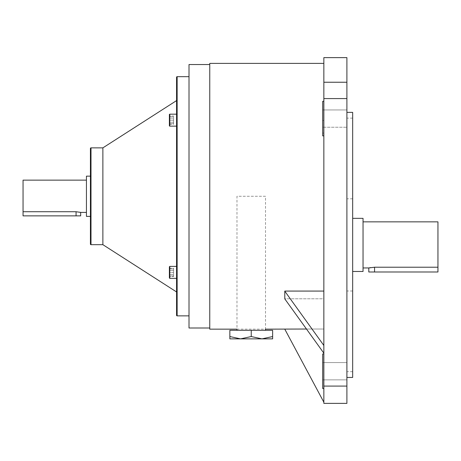 <?xml version="1.0" encoding="UTF-8"?>
<svg xmlns="http://www.w3.org/2000/svg" width="461" height="461" viewBox="0 0 461 461"><rect width="100%" height="100%" fill="white"/><g stroke="black" fill="none" stroke-linecap="round" stroke-linejoin="round"><path stroke-width="0.35" stroke-dasharray="2.31 1.73" d="M265.507 196.271L236.983 196.271L236.983 329.154L265.507 329.154L265.507 196.271L236.983 196.271M265.507 330.307L236.983 330.307L265.507 330.307M229.849 336.547L229.849 330.307M251.245 336.547L261.94 338.864L229.855 338.864L229.855 336.547L240.55 338.864L251.245 336.547L251.245 330.307L272.635 330.307L272.635 338.864L261.94 338.864L272.635 336.547M229.855 330.307L251.245 330.307M169.786 278.358L169.786 266.4A0.398 0.398 0 0 0 169.389 266.798L169.389 272.382L173.572 272.382L173.572 268.792L173.572 272.382L169.389 272.382L169.389 275.966L169.389 268.792L169.389 277.96L169.389 266.798L169.389 277.96A0.398 0.398 0 0 0 169.786 278.358L176.563 278.358L176.563 266.4L176.563 278.358M169.389 120.16L169.389 125.744L169.389 114.582L169.389 123.75L169.389 116.575L169.389 120.16L173.572 120.16L173.572 123.75L173.572 120.16L169.389 120.16M176.563 126.141L176.563 114.184L176.563 126.141L176.563 114.184L176.563 126.141L169.786 126.141L169.786 114.184L169.786 120.16L169.786 114.184L176.563 114.184M169.786 266.4L176.563 266.4L176.563 272.382L176.563 266.4M80.675 212.406L80.283 212.296M79.897 212.198L76.065 211.732L23.05 211.732L23.05 180.136M23.05 211.732L23.05 215.863L80.675 215.863M352.665 271.471L352.665 218.341L352.665 271.471M363.038 267.956L363.038 221.856L363.038 267.956M368.8 271.99L437.95 271.99L437.95 267.224L374.562 267.224L370.46 267.599M369.803 267.726L368.8 267.956M352.665 377.444L352.665 112.369M346.903 244.906L346.903 377.444L346.903 244.906M323.853 101.305L323.853 118.592L323.853 101.305L323.853 118.592L323.853 101.305L322.7 101.305L322.7 135.88L322.7 133.091L323.853 133.091L322.7 133.091L322.7 120.448L323.853 120.448L322.7 120.448L322.7 135.88L323.853 135.88L323.853 133.091L323.853 291.075L323.853 135.88M322.7 118.592L322.7 127.236L322.7 109.949L346.903 109.949L346.903 127.236L346.903 109.949L346.903 127.236L346.903 109.949L322.7 109.949L322.7 127.236L346.903 127.236L322.7 127.236L322.7 118.592M323.853 118.592L323.853 120.448L323.853 118.592M323.853 353.933L323.853 371.22L323.853 353.933L323.853 371.22L323.853 353.933L322.7 353.933L322.7 388.508L322.7 371.22L322.7 388.508L323.853 388.508L323.853 371.22L323.853 388.508M322.7 379.864L346.903 379.864L346.903 362.577L346.903 379.864L346.903 362.577L346.903 379.864L322.7 379.864M322.7 362.577L346.903 362.577L322.7 362.577M86.438 180.136L86.438 212.406L86.438 180.136M90.425 176.148L90.425 216.393L90.425 176.148M176.563 100.596L176.563 291.946L176.563 100.596M189.01 76.676L189.01 315.866L189.01 76.676M209.755 64.54L209.755 328.002L209.755 64.54M323.853 353.178L323.853 298.786L284.783 298.786L323.853 353.178L323.853 298.786L323.853 329.027L284.783 329.027L323.853 402.223L323.853 329.027L306.479 329.027M323.853 402.223L323.853 298.786L284.783 298.786L284.783 291.075L284.783 295.023L284.783 291.168L323.853 345.468L323.853 291.075L284.783 291.168M323.853 63.388L323.853 120.448L323.853 63.388M176.563 77.252L176.563 315.289M346.903 386.088L323.853 386.088L323.853 403.375L346.903 403.375L346.903 82.237L323.853 82.237L323.853 57.625M323.853 82.237L323.853 98.579L346.903 98.579M323.853 386.088L323.853 98.579M323.853 345.468L323.853 291.075M209.755 329.154L209.755 63.388M346.903 82.237L346.903 57.625M189.01 328.002L189.01 64.54M102.872 244.676L102.872 147.866M90.425 148.442L90.425 244.1M86.438 216.393L86.438 176.148M352.665 244.906L352.665 371.681L352.665 244.906M437.95 221.856L437.95 267.224M363.038 218.341L363.038 271.471M173.572 268.792L169.389 268.792L173.572 268.792M173.572 275.966L169.389 275.966L173.572 275.966M173.572 116.016L173.572 124.303L173.572 118.091L169.389 118.091L169.389 122.234L169.389 118.091L173.572 118.091L173.572 116.016L169.389 116.016M169.389 124.303L169.389 122.234L169.389 124.303L173.572 124.303M169.786 114.184L169.389 114.582L169.389 125.744L169.786 126.141M173.572 276.525L173.572 268.239L173.572 274.451L169.389 274.451L169.389 270.307L169.389 274.451L173.572 274.451L173.572 276.525L169.389 276.525M169.389 268.239L169.389 270.307L169.389 268.239L173.572 268.239M173.572 122.234L169.389 122.234L173.572 122.234M173.572 123.75L169.389 123.75L173.572 123.75M173.572 116.575L173.572 120.16L173.572 116.575L169.389 116.575L173.572 116.575M173.572 270.307L169.389 270.307L173.572 270.307M76.065 211.732L76.065 215.863M374.562 271.99L374.562 267.224M177.139 315.866L177.139 76.676M91.001 244.676L91.001 147.866M352.665 291.006L346.903 291.006M352.665 118.131L346.903 118.131M352.665 371.681L346.903 371.681M352.665 198.806L346.903 198.806"/><path stroke-width="0.69" d="M323.853 63.388L209.755 63.388L209.755 329.154L236.983 329.154L236.983 330.307M306.479 329.027L265.507 329.154L265.507 330.307M251.245 336.547L240.55 338.864L272.635 338.864L272.635 336.547L261.94 338.864L251.245 336.547L251.245 330.307L229.849 330.307L229.849 336.547M272.635 336.547L272.635 330.307L251.245 330.307M240.55 338.864L229.855 336.547L229.855 338.864L240.55 338.864M177.139 76.676L177.139 315.866A0.576 0.576 0 0 1 176.563 315.289L176.563 77.252A0.576 0.576 0 0 1 177.139 76.676L189.01 76.676M91.001 147.866L91.001 244.676A0.576 0.576 0 0 1 90.425 244.1L90.425 148.442A0.576 0.576 0 0 1 91.001 147.866L102.872 147.866L102.872 244.676L176.563 291.946M169.389 277.96L169.389 266.798L169.786 266.4L169.786 278.358L169.389 277.96M176.563 114.184L169.786 114.184A0.398 0.398 0 0 0 169.389 114.582L169.389 125.744A0.398 0.398 0 0 0 169.786 126.141L176.563 126.141M80.283 212.296L79.897 212.198M80.675 212.406L80.675 215.863L23.05 215.863L23.05 211.732L76.065 211.732L80.675 212.406L86.438 212.406M352.665 271.471L363.038 271.471L363.038 218.341L352.665 218.341M437.95 267.224L437.95 271.99L368.8 271.99L368.8 267.956L374.562 267.224L437.95 267.224L437.95 221.856L363.038 221.856M368.8 267.956L363.038 267.956M370.46 267.599L369.803 267.726M323.853 135.88L322.7 135.88L322.7 101.305L323.853 101.305M323.853 388.508L322.7 388.508L322.7 353.933L323.853 353.933M346.903 112.369L352.665 112.369L352.665 377.444L346.903 377.444M23.05 211.732L23.05 180.136L86.438 180.136M90.425 176.148L86.438 176.148L86.438 216.393L90.425 216.393M91.001 244.676L102.872 244.676M102.872 147.866L176.563 100.596M177.139 315.866L189.01 315.866M209.755 64.54L189.01 64.54L189.01 328.002L209.755 328.002M323.853 291.075L284.783 291.075L284.783 298.878L323.853 353.178M323.853 403.375L323.853 386.088L346.903 386.088L346.903 403.375L323.853 403.375M323.853 98.579L323.853 57.625L346.903 57.625L346.903 98.579L323.853 98.579L323.853 386.088M346.903 98.579L346.903 386.088M284.783 329.154L323.853 402.223M284.783 291.168L323.853 345.468M169.786 114.184L169.786 126.141M323.853 82.237L346.903 82.237M374.562 271.99L374.562 267.224M76.065 211.732L76.065 215.863M169.786 278.358L176.563 278.358M169.786 266.4L176.563 266.4"/></g></svg>
